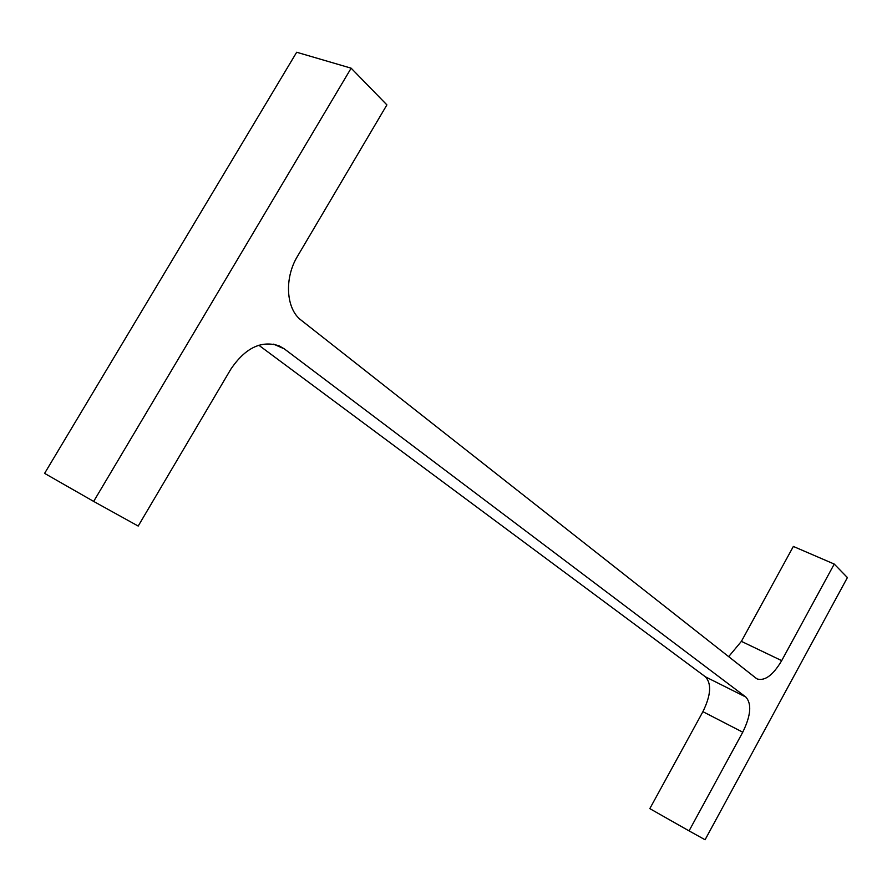 <?xml version="1.0" encoding="UTF-8"?>
<svg xmlns="http://www.w3.org/2000/svg" width="892" height="892" viewBox="0 0 892 892"><rect width="100%" height="100%" fill="white"/><g stroke="black" fill="none" stroke-linecap="round" stroke-linejoin="round"><path stroke-width="1.34" d="M756.115 678.243L301.173 320.195C286.076 309.123 284.002 278.326 297.482 256.305L386.894 104.888L351.147 68.182L93.66 501.416L138.193 526.057L230.794 369.243C245.267 347.835 261.412 340.053 279.241 345.895L284.314 348.872L745.868 697.053C751.9 703.899 750.863 715.618 742.757 732.198L689.059 830.887L705.081 839.751L847.4 577.57L834.243 564.067L781.693 660.638C773.163 675.021 765.035 681.142 757.297 679.002L756.115 678.243M93.66 501.416L44.6 473.373L296.679 52.249L351.147 68.182M258.814 345.226L705.472 676.85L745.868 697.053M689.059 830.887L649.822 808.631L702.907 711.671C710.891 695.37 711.749 683.763 705.472 676.85M728.664 656.646L741.397 641.359L793.356 546.439L834.243 564.067M273.621 344.156L284.314 348.872M702.907 711.671L742.757 732.198M741.397 641.359L781.693 660.638"/></g></svg>
